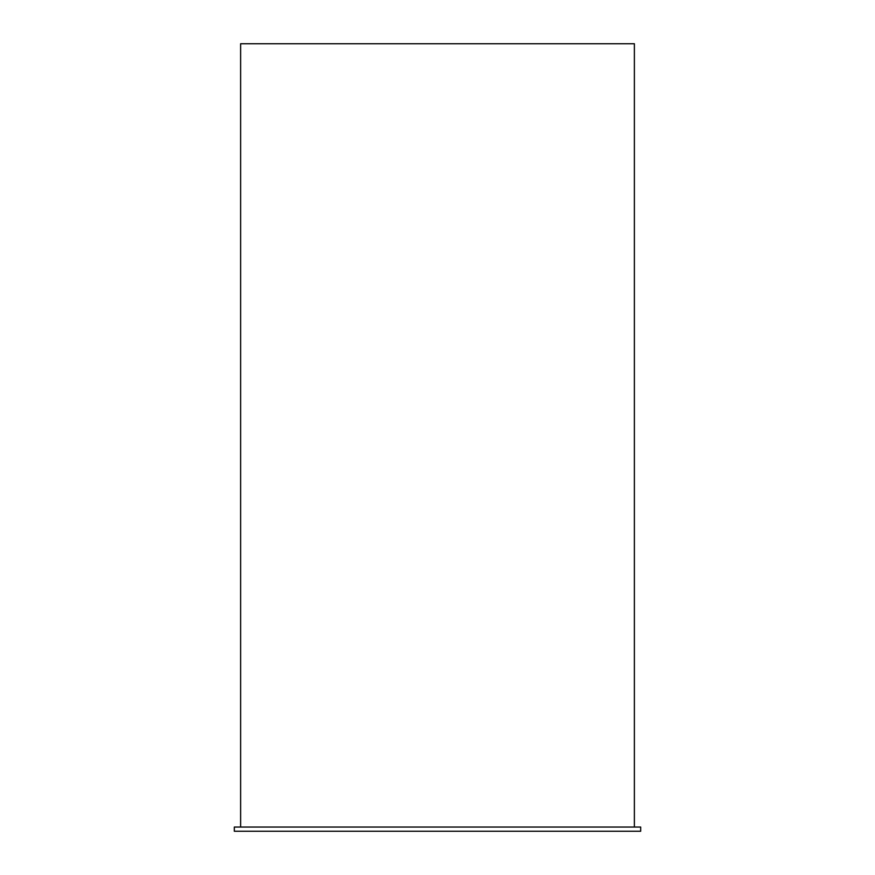 <?xml version="1.0" encoding="UTF-8"?>
<svg xmlns="http://www.w3.org/2000/svg" width="875" height="875" viewBox="0 0 875 875"><rect width="100%" height="100%" fill="white"/><g stroke="black" fill="none" stroke-linecap="round" stroke-linejoin="round"><path stroke-width="1.31" d="M640.675 831.25L234.325 831.25L234.325 827.05L640.675 827.05L640.675 831.25M634.375 827.05L634.375 43.75L240.625 43.75L240.625 827.05"/></g></svg>
